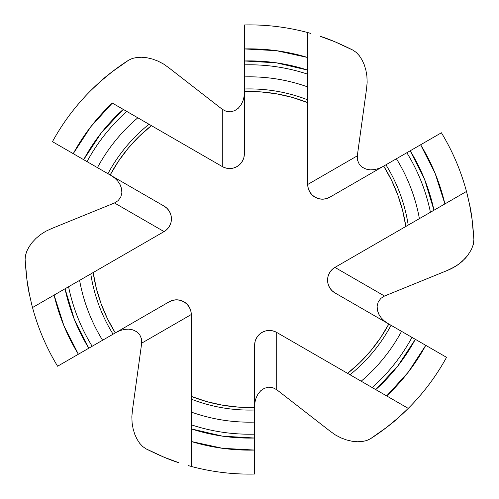<?xml version="1.0" encoding="UTF-8"?>
<svg xmlns="http://www.w3.org/2000/svg" width="499" height="499" viewBox="0 0 499 499"><rect width="100%" height="100%" fill="white"/><g stroke="black" fill="none" stroke-linecap="round" stroke-linejoin="round"><path stroke-width="0.75" d="M424.287 344.485L425.766 345.339A200.635 200.635 0 0 1 386.669 395.919L408.257 408.388A224.606 224.606 0 0 0 446.536 357.328L415.336 339.314L425.766 345.339L408.244 372.198L386.669 395.919L375.741 389.613L397.691 366.154L415.336 339.314L411.974 337.374A184.711 184.711 0 0 1 372.204 387.567L375.741 389.613A188.597 188.597 0 0 0 415.336 339.314L401.545 331.355A172.679 172.679 0 0 1 361.176 381.205L372.204 387.567A184.711 184.711 0 0 0 411.974 337.374L391.06 325.298A160.578 160.578 0 0 1 349.992 374.743L361.176 381.205A172.679 172.679 0 0 0 401.545 331.355L334.923 292.888A14.714 14.714 0 0 1 327.569 280.151L328.068 283.956L329.54 287.505L331.879 290.555L334.923 292.888L388.833 324.013A158.008 158.008 0 0 1 347.603 373.364L349.992 374.743A160.578 160.578 0 0 0 391.06 325.298L388.833 324.013L380.481 337.879L370.757 350.809L359.76 362.679L347.603 373.364L276.708 332.434L273.159 330.962L269.348 330.463L265.543 330.962L261.994 332.434L258.944 334.773L256.605 337.817L255.139 341.366L254.633 345.177L254.633 407.427L238.453 407.122L222.392 405.169L206.611 401.576L191.279 396.393L191.279 314.526L190.78 310.721L189.308 307.172L186.969 304.122L183.925 301.783L180.376 300.317L176.565 299.812L172.76 300.317L169.211 301.783L115.3 332.908A158.008 158.008 0 0 1 93.176 272.529L90.787 273.907A160.578 160.578 0 0 0 113.073 334.193L115.3 332.908L107.472 318.749L101.135 303.854L96.351 288.397L93.176 272.529L164.077 231.592L167.121 229.253L169.46 226.209L170.932 222.66L171.431 218.849L170.932 215.044L169.46 211.495L167.121 208.445L164.077 206.112L110.167 174.987A158.008 158.008 0 0 1 151.397 125.636L149.008 124.257A160.578 160.578 0 0 0 107.94 173.702L110.167 174.987L118.519 161.121L128.243 148.191L139.24 136.321L151.397 125.636L222.292 166.566L225.841 168.038L229.652 168.537L233.457 168.038L237.006 166.566L240.056 164.227L242.395 161.183L243.861 157.634L244.367 153.823L244.367 91.573A158.008 158.008 0 0 1 307.721 102.607L307.721 99.85A160.578 160.578 0 0 0 244.367 89.003L244.367 91.573L260.547 91.878L276.608 93.831L292.389 97.424L307.721 102.607L307.721 184.474L308.22 188.279L309.692 191.828L312.031 194.878L315.075 197.217L318.624 198.683L322.435 199.188L326.24 198.683L329.789 197.217L383.7 166.092A158.008 158.008 0 0 1 405.824 226.471L408.213 225.093A160.578 160.578 0 0 0 385.927 164.807L383.7 166.092L391.528 180.251L397.865 195.146L402.649 210.603L405.824 226.471L334.923 267.408L331.879 269.747L329.54 272.791L328.068 276.34L327.569 280.151A14.714 14.714 0 0 1 334.923 267.408L384.511 296.032L447.322 270.464L384.511 296.032L380.868 298.377L384.511 296.032L334.923 267.408L419.397 218.637A172.679 172.679 0 0 0 396.412 158.751L385.927 164.807A160.578 160.578 0 0 1 408.213 225.093L430.425 212.268A184.711 184.711 0 0 0 406.835 152.731L396.412 158.751A172.679 172.679 0 0 1 419.397 218.637L433.962 210.229A188.597 188.597 0 0 0 410.203 150.792L406.835 152.731A184.711 184.711 0 0 1 430.425 212.268L433.962 210.229L424.624 179.49L410.203 150.792L420.626 144.766L435.128 173.371L444.89 203.923L433.962 210.229L466.478 191.454L467.32 194.691A224.606 224.606 0 0 0 467.314 194.666M473.888 239.476L473.345 244.348L471.43 249.5L467.619 255.563L465.112 258.519L458.993 264.015L455.4 266.472L447.322 270.464L451.508 268.643L458.993 264.015L462.242 261.339L467.619 255.563L471.43 249.5L473.345 244.348L473.888 239.476C472.871 223.895 471.405 212.131 469.49 204.185L472.091 219.454L473.888 239.476M419.154 145.621L441.397 132.778A224.606 224.606 0 0 1 466.478 191.454A224.606 224.606 0 0 0 441.397 132.778L420.626 144.766A200.635 200.635 0 0 1 444.89 203.923L466.478 191.454L466.696 192.271A224.606 224.606 0 0 0 466.696 192.265L469.49 204.185A224.606 224.606 0 0 1 469.497 204.21M382.752 166.635L378.841 168.475L374.699 169.585L370.377 169.866L366.116 169.13L362.23 167.221L359.218 164.146L357.515 160.173L357.303 155.844L366.565 88.66L357.303 155.844L357.515 160.173L359.218 164.146L362.23 167.221L366.116 169.13L370.377 169.866L374.699 169.585L378.841 168.475L382.752 166.635M244.367 92.671L244.005 96.956L242.888 101.129L240.973 104.996L238.204 108.32L234.617 110.734L230.432 111.807L226.147 111.296L222.292 109.312L168.743 67.696L222.292 109.312L226.147 111.296L230.432 111.807L234.617 110.734L238.204 108.32L240.973 104.996L242.888 101.129L244.005 96.956L244.367 92.671M111.115 175.529L114.664 178L117.695 181.031L120.097 184.636L121.588 188.697L121.881 193.007L120.727 197.161L118.132 200.623L114.489 202.968L51.678 228.536L114.489 202.968L118.132 200.623L120.727 197.161L121.881 193.007L121.588 188.697L120.097 184.636L117.695 181.031L114.664 178L111.115 175.529M116.248 332.365L120.159 330.525L124.301 329.415L128.623 329.134L132.884 329.87L136.77 331.779L139.782 334.854L141.485 338.827L141.697 343.156L132.435 410.34L141.697 343.156L141.485 338.827L139.782 334.854L136.77 331.779L132.884 329.87L128.623 329.134L124.301 329.415L120.159 330.525L116.248 332.365M254.633 406.329L255.001 402.019L256.106 397.878L258.027 394.004L260.79 390.68L264.401 388.259L268.581 387.193L272.859 387.711L276.708 389.688L330.257 431.304L276.708 389.688L272.859 387.711L268.581 387.193L264.401 388.259L260.79 390.68L258.027 394.004L256.106 397.878L255.001 402.019L254.633 406.329M387.885 323.471L384.355 321.013L381.292 317.957L378.903 314.364L377.412 310.309L377.119 305.993L378.279 301.833L380.868 298.377L378.279 301.833L377.119 305.993L377.412 310.309L378.903 314.364L381.292 317.957L384.355 321.013L387.885 323.471M353.011 50.162L356.348 52.501L359.392 55.807L362.037 59.899L364.233 64.708L365.873 70.085L366.89 75.973L367.158 82.216L366.565 88.66L367.158 82.216L366.89 75.973L365.873 70.085L364.233 64.708L362.037 59.899L359.392 55.807L356.348 52.501L353.011 50.162C339.014 43.251 328.093 38.641 320.252 36.327A224.606 224.606 0 0 0 320.252 36.327L334.773 41.71L353.011 50.162M244.367 50.636L244.367 24.95A224.606 224.606 0 0 1 307.721 32.566L310.946 33.458A224.606 224.606 0 0 0 310.921 33.452M441.397 132.778L329.789 197.217A14.714 14.714 0 0 1 307.721 184.474L357.303 155.844L307.721 184.474L307.721 32.566A224.606 224.606 0 0 0 244.367 24.95L244.367 48.933A200.635 200.635 0 0 1 307.721 57.497L307.721 70.116L276.434 62.837L244.367 60.972L244.367 64.858A184.711 184.711 0 0 1 307.721 74.201A184.711 184.711 0 0 0 244.367 64.858L244.367 76.902A172.679 172.679 0 0 1 307.721 86.932A172.679 172.679 0 0 0 244.367 76.902L244.367 89.003A160.578 160.578 0 0 1 307.721 99.85L307.721 70.116A188.597 188.597 0 0 0 244.367 60.972L244.367 48.933L276.384 50.68L307.721 57.497L307.721 32.566L308.538 32.791A224.606 224.606 0 0 0 308.532 32.784L310.946 33.458M128.623 60.192L132.322 58.464L136.701 57.485L141.573 57.242L146.831 57.741L152.307 59.007L157.915 61.078L163.46 63.966L168.743 67.696L163.46 63.966L157.915 61.078L152.307 59.007L146.831 57.741L141.573 57.242L136.701 57.485L132.322 58.464L128.623 60.192A224.606 224.606 0 0 0 90.743 90.612L100.262 81.643C106.187 76.004 115.643 68.856 128.623 60.192L112.181 71.756L100.262 81.643L90.743 90.612A224.606 224.606 0 0 0 52.464 141.672A224.606 224.606 0 0 1 112.206 71.737M74.713 154.515L52.464 141.672L73.234 153.661L90.756 126.802L112.331 103.081L123.259 109.387A188.597 188.597 0 0 0 83.664 159.686L107.94 173.702A160.578 160.578 0 0 1 149.008 124.257L137.824 117.795A172.679 172.679 0 0 0 97.455 167.645A172.679 172.679 0 0 1 137.824 117.795L126.796 111.433A184.711 184.711 0 0 0 87.026 161.626A184.711 184.711 0 0 1 126.796 111.433L123.259 109.387L101.309 132.846L83.664 159.686L73.234 153.661A200.635 200.635 0 0 1 112.331 103.081L222.292 166.566L222.292 109.312L222.292 166.566A14.714 14.714 0 0 0 244.367 153.823L244.367 24.95M25.112 259.524L25.468 255.463L26.809 251.178L29.036 246.837L32.098 242.533L35.934 238.422L40.525 234.599L45.802 231.243L51.678 228.536L45.802 231.243L40.525 234.599L35.934 238.422L32.098 242.533L29.036 246.837L26.809 251.178L25.468 255.463L25.112 259.524C26.129 275.105 27.595 286.869 29.51 294.815L26.909 279.546L25.112 259.524M79.846 353.379L57.603 366.222A224.606 224.606 0 0 1 32.522 307.546L31.68 304.309A224.606 224.606 0 0 0 31.686 304.334M29.503 294.79A224.606 224.606 0 0 0 29.51 294.815L31.68 304.309L29.51 294.815M52.464 141.672L164.077 206.112A14.714 14.714 0 0 1 164.077 231.592L114.489 202.968L164.077 231.592L32.522 307.546A224.606 224.606 0 0 0 57.603 366.222L78.374 354.234A200.635 200.635 0 0 1 54.11 295.077L65.038 288.771L74.376 319.51L88.797 348.208L92.165 346.269A184.711 184.711 0 0 1 68.575 286.732A184.711 184.711 0 0 0 92.165 346.269L102.588 340.249A172.679 172.679 0 0 1 79.603 280.363A172.679 172.679 0 0 0 102.588 340.249L113.073 334.193A160.578 160.578 0 0 1 90.787 273.907L65.038 288.771A188.597 188.597 0 0 0 88.797 348.208L78.374 354.234L63.872 325.629L54.11 295.077L32.522 307.546L32.304 306.729A224.606 224.606 0 0 0 32.304 306.735L31.68 304.309M145.989 448.838L142.652 446.499L139.608 443.193L136.963 439.101L134.767 434.292L133.127 428.915L132.11 423.027L131.842 416.784L132.435 410.34L131.842 416.784L132.11 423.027L133.127 428.915L134.767 434.292L136.963 439.101L139.608 443.193L142.652 446.499L145.989 448.838C159.986 455.749 170.907 460.359 178.748 462.673A224.606 224.606 0 0 0 178.748 462.673L164.227 457.29L145.989 448.838M254.633 448.364L254.633 474.05A224.606 224.606 0 0 1 191.279 466.434L188.054 465.542A224.606 224.606 0 0 0 188.079 465.548M57.603 366.222L169.211 301.783A14.714 14.714 0 0 1 191.279 314.526L141.697 343.156L191.279 314.526A14.714 14.714 0 0 0 189.314 307.178A14.714 14.714 0 0 1 191.279 314.526L191.279 466.434A224.606 224.606 0 0 0 254.633 474.05L254.633 450.067A200.635 200.635 0 0 1 191.279 441.503L191.279 428.884L222.566 436.163L254.633 438.028L254.633 434.142A184.711 184.711 0 0 1 191.279 424.799A184.711 184.711 0 0 0 254.633 434.142L254.633 422.098A172.679 172.679 0 0 1 191.279 412.068A172.679 172.679 0 0 0 254.633 422.098L254.633 409.997A160.578 160.578 0 0 1 191.279 399.15A160.578 160.578 0 0 0 254.633 409.997L254.633 407.427A158.008 158.008 0 0 1 191.279 396.393L191.279 428.884A188.597 188.597 0 0 0 254.633 438.028L254.633 450.067L222.616 448.32L191.279 441.503L191.279 466.434L190.462 466.209A224.606 224.606 0 0 0 190.468 466.216L188.054 465.542M254.633 474.05L254.633 345.177A14.714 14.714 0 0 1 276.708 332.434L408.257 408.388A224.606 224.606 0 0 1 370.377 438.808L366.678 440.536L362.299 441.515L357.427 441.758L352.169 441.259L346.693 439.993L341.085 437.922L335.54 435.034L330.257 431.304L335.54 435.034L341.085 437.922L346.693 439.993L352.169 441.259L357.427 441.758L362.299 441.515L366.678 440.536L370.377 438.808A224.606 224.606 0 0 0 408.257 408.388L398.738 417.357C392.813 422.996 383.357 430.144 370.377 438.808L386.819 427.244L398.738 417.357L408.257 408.388A224.606 224.606 0 0 0 446.536 357.328M386.669 395.919L375.741 389.613L386.669 395.919M276.708 332.434L276.708 389.688L276.708 332.434A14.714 14.714 0 0 0 254.633 345.177A14.714 14.714 0 0 1 276.708 332.434M172.76 300.317A14.714 14.714 0 0 0 169.211 301.783A14.714 14.714 0 0 1 183.925 301.783A14.714 14.714 0 0 0 180.376 300.317M467.32 194.691L469.49 204.185"/></g></svg>
